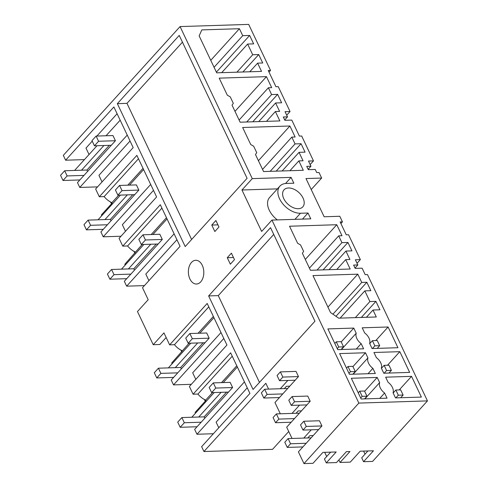 <?xml version="1.0" encoding="UTF-8"?>
<svg xmlns="http://www.w3.org/2000/svg" width="488" height="488" viewBox="0 0 488 488"><rect width="100%" height="100%" fill="white"/><g stroke="black" fill="none" stroke-linecap="round" stroke-linejoin="round"><path stroke-width="0.73" d="M269.004 72.102L270.535 70.418L248.679 24.4L180.072 26.584L63.312 155.355L65.618 160.21L113.887 106.976L133.175 147.589L95.63 188.996L99.32 196.774L104.151 196.615A14.256 8.998 42.2 0 0 111.898 202.679L112.106 203.106L101.376 214.934L101.748 215.714M130.052 141.014L98.924 175.344L102.047 181.92M127.24 135.091L79.77 187.447L97.551 186.88M120.164 120.194L106.048 135.762M97.008 145.729L74.609 170.434M103.926 145.509L81.52 170.214M79.77 187.447L77.464 182.585L115.424 140.727L112.96 135.542L96.112 136.079L91.982 140.629L94.446 145.814L111.294 145.278M117.102 113.741L96.874 136.054M92.238 141.166L85.973 148.071L89.036 154.525M65.618 160.21L84.424 159.613M270.535 70.418L268.241 70.492L275.946 86.724L278.239 86.651L290.049 111.52L285.047 111.679L287.511 116.864L283.296 116.998L284.87 120.316L291.793 120.097L299.388 136.085L301.682 136.012L313.485 160.881L308.489 161.046L310.947 166.225L306.732 166.359L308.312 169.678L315.23 169.458L316.706 172.557L319 172.484L321.641 178.059L311.216 189.551M286.718 115.198L290.049 111.52M310.154 164.56L313.485 160.881M321.641 178.059L305.994 178.553L324.142 216.776L339.788 216.275L342.436 221.851L340.911 223.534M342.436 221.851L340.142 221.924L346.26 234.813L348.554 234.74L360.364 259.61L355.362 259.769L357.826 264.947L353.611 265.082L355.185 268.4L362.108 268.18L365.17 274.628L367.464 274.555L427.457 400.898L358.845 403.082L271.95 220.082L310.771 218.844L308.001 213.012L300.48 213.256L294.953 219.35M357.033 263.282L360.364 259.61M303.817 421.254L306.275 426.439L302.975 430.074L300.517 424.895L303.817 421.254L319.463 420.76L321.921 425.939L298.406 451.876L303.975 463.6L313.003 463.313L322.904 452.394L336.177 451.967L326.277 462.892L336.506 462.563L346.407 451.644L349.951 451.534L340.045 462.453L350.28 462.124L360.181 451.205L373.454 450.784L363.554 461.703L372.582 461.416L427.457 400.898M288.731 431.502L272.554 449.344L203.941 451.522L201.636 446.666L249.911 393.432L230.623 352.812L193.077 394.219L189.387 386.447L226.932 345.04L207.186 303.451L169.641 344.857L163.95 332.871L153.22 344.705L137.47 311.533L148.2 299.705L142.508 287.719L180.054 246.318L160.308 204.728L122.763 246.135L119.072 238.357L156.618 196.951L136.866 155.367L99.32 196.774M110.453 201.941A12.865 8.119 -137.8 0 1 111.502 203.77M249.649 35.447L242.731 35.673L239.425 28.707L201.806 29.902L199.159 35.905L216.696 72.828L261.531 71.4L257.609 63.141L262.721 62.983L258.725 54.558L252.705 54.754L247.629 44.06L253.65 43.871L249.649 35.447L216.373 72.151M247.629 44.06L221.692 72.669M252.705 54.754L236.894 72.187M258.725 54.558L242.914 71.998M257.609 63.141L249.777 71.779M242.731 35.673L214.061 67.289M239.425 28.707L210.755 60.323M277.373 219.905A18.215 11.492 42.2 0 1 269.596 197.494L279.911 186.123A18.215 11.492 42.2 0 1 286.328 183.457L293.849 183.214L291.086 177.388L252.266 178.62L180.072 26.584M279.911 186.123A18.215 11.492 42.2 0 0 279.563 198.793A18.215 11.492 42.2 0 0 300.48 213.256M367.934 357.911L365.488 352.763L339.611 353.587L349.451 374.314L375.333 373.491L372.887 368.342A9.504 5.996 42.2 0 1 367.934 357.911L353.166 374.198M338.696 235.844L342.003 235.734L336.775 224.724L289.53 226.231L297.625 243.274L300.559 244.946L303.634 251.424L302.353 253.229L310.447 270.279L350.17 269.016L345.711 259.622L349.92 259.488L345.925 251.064L351.94 250.875L347.944 242.451L341.923 242.646L338.696 235.844L309.423 268.125M372.997 310.014L379.92 309.788L375.919 301.37L369.898 301.56L364.823 290.872L370.843 290.683L366.848 282.259L361.73 282.424L357.808 274.164L312.973 275.592L330.504 312.515L338.69 318.17L376.303 316.974L372.997 310.014L366.397 317.291M291.818 137.116L295.045 143.917L301.065 143.728L305.067 152.152L299.046 152.341L303.042 160.766L298.833 160.9L303.292 170.288L263.569 171.556L255.474 154.507L256.755 152.701L253.681 146.223L250.747 144.552L242.652 127.502L289.896 126.002L295.13 137.012L291.818 137.116L262.55 169.397M268.376 87.755L271.609 94.556L277.629 94.367L281.625 102.785L275.604 102.98L279.606 111.398L275.391 111.532L279.856 120.926L240.133 122.195L232.038 105.146L233.319 103.34L230.244 96.862L227.31 95.191L219.216 78.141L266.46 76.64L271.688 87.651L268.376 87.755L239.108 120.036M298.327 208.718A12.67 7.997 42.2 0 0 302.792 206.863A12.67 7.997 42.2 0 0 301.23 195.102A12.67 7.997 42.2 0 0 288.481 187.99A12.67 7.997 42.2 0 0 284.016 189.844A12.67 7.997 42.2 0 0 285.578 201.605A12.67 7.997 42.2 0 0 298.327 208.718M388.094 326.99L362.218 327.814L364.664 332.962A9.504 5.996 42.2 0 1 369.617 343.393L372.063 348.542L397.94 347.718L388.094 326.99L375.797 340.551M337.733 349.634L327.887 328.906L353.769 328.082L356.216 333.231A9.504 5.996 42.2 0 0 361.169 343.662L363.609 348.81L337.733 349.634M411.536 376.352L421.376 397.079L395.5 397.903L393.053 392.755A9.504 5.996 42.2 0 0 388.1 382.324L385.654 377.175L411.536 376.352L399.239 389.918M379.652 382.598L377.206 377.444L351.329 378.267L361.169 399.001L387.051 398.171L384.605 393.023A9.504 5.996 42.2 0 1 379.652 382.598L364.89 398.879M399.818 351.671L373.936 352.495L376.382 357.643A9.504 5.996 42.2 0 1 381.335 368.074L383.781 373.222L409.658 372.399L399.818 351.671L387.515 365.231M191.613 239.486L126.972 103.352L182.445 42.175M117.346 103.657L179.23 35.404L247.087 178.309L185.202 246.562L117.346 103.657L126.972 103.352M271.95 220.082L261.635 231.458L241.95 189.997L277.422 188.868M252.266 178.62L241.95 189.997M268.601 389.101L265.832 383.275L203.941 451.522M280.301 388.729L287.81 380.451M280.374 371.893L282.839 377.078L279.539 380.713L277.074 375.534L280.374 371.893L296.021 371.392L298.485 376.577L274.964 402.515L280.319 413.781M292.025 413.409L299.528 405.131M292.092 396.573L294.557 401.758L291.257 405.394L288.792 400.215L292.092 396.573L307.745 396.073L310.203 401.258L286.688 427.195L292.037 438.468M303.743 438.09L311.252 429.812M303.975 463.6L358.845 403.082M211.768 225.059L215.891 220.509L218.966 226.987L214.842 231.538L211.768 225.059L217.959 224.864M208.638 295.923L253.059 389.467L314.943 321.214L270.529 227.67L208.638 295.923L218.27 295.618L273.738 234.441M227.268 257.713L231.397 253.162L234.472 259.64L230.342 264.191L227.268 257.713L233.459 257.511M200.708 281.869A11.877 7.716 -91.8 0 0 203.362 268.455A11.877 7.716 -91.8 0 0 195.719 260.281A11.877 7.716 -91.8 0 0 191.479 262.434A11.877 7.716 -91.8 0 0 188.832 275.848A11.877 7.716 -91.8 0 0 196.475 284.022A11.877 7.716 -91.8 0 0 200.708 281.869M287.511 116.864L284.699 119.957M275.604 102.98L258.719 121.603M275.391 111.532L266.491 121.353M266.46 76.64L234.984 111.349M271.609 94.556L246.739 121.982M125.184 265.082L124.818 264.295L142.167 244.506M134.938 253.132A12.865 8.119 42.2 0 0 133.895 251.302M122.763 246.135L127.594 245.976A14.256 8.998 42.2 0 0 135.341 252.04M153.494 190.375L122.36 224.706L125.483 231.281M104.151 196.615L138.482 158.759M111.898 202.679L118.724 195.145M127.764 185.178L143.033 168.342M143.606 169.556L129.485 185.123M120.451 195.09L98.045 219.795M134.737 194.639L117.882 195.176L115.424 189.991L119.548 185.44L136.402 184.903L138.86 190.088L100.9 231.946L103.212 236.808L120.987 236.241M150.682 184.452L103.212 236.808M127.362 194.871L104.963 219.576M277.629 94.367L252.76 121.793M310.947 166.225L308.142 169.324M299.046 152.341L282.162 170.965M298.833 160.9L289.927 170.715M289.896 126.002L258.42 160.711M295.045 143.917L270.181 171.343M172.063 363.804L171.691 363.023L189.045 343.235M181.011 350.164L181.817 351.854M166.158 337.525L159.838 344.491L153.22 344.705M176.93 239.742L145.802 274.073L148.925 280.649M127.594 245.976L161.918 208.126M151.207 234.539L166.469 217.709M167.042 218.917L152.927 234.484M143.887 244.451L121.488 269.156M158.173 244L141.325 244.537L138.86 239.352L142.984 234.801L159.838 234.264L162.297 239.449L124.342 281.308L126.648 286.169L144.43 285.602M174.118 233.819L126.648 286.169M150.798 244.232L128.399 268.937M301.065 143.728L276.196 171.154M259.47 382.391L218.27 295.618M205.253 401.221A12.865 8.119 42.2 0 0 204.21 399.391M232.233 356.21L197.908 394.066A14.256 8.998 42.2 0 0 205.655 400.123L205.857 400.55L195.133 412.384L195.505 413.165M205.655 400.123L212.481 392.596M221.521 382.629L236.784 365.793M197.908 394.066L193.077 394.219M223.809 338.465L192.681 372.795L195.804 379.371M357.808 274.164L327.936 307.104M361.73 282.424L332.926 314.187M366.848 282.259L335.982 316.297M364.823 290.872L340.112 318.127M369.898 301.56L355.319 317.645M375.919 301.37L361.34 317.45M228.488 392.084L211.639 392.62L209.175 387.441L213.305 382.891L230.153 382.354L232.617 387.533L194.657 429.397L196.963 434.253L244.433 381.903M247.245 387.826L216.117 422.157L218.776 427.762M213.366 433.734L196.963 434.253M221.119 392.321L198.714 417.026M237.363 367.006L223.242 382.574M214.208 392.541L191.802 417.246M357.826 264.947L355.02 268.046M345.925 251.064L329.04 269.687M345.711 259.622L336.805 269.437M336.775 224.724L305.299 259.439M341.923 242.646L317.06 270.065M169.641 344.857L174.472 344.705A14.256 8.998 42.2 0 0 182.219 350.762M174.472 344.705L208.797 306.848M198.079 333.267L213.347 316.431M213.921 317.639L199.805 333.212M190.765 343.18L168.366 367.885M205.051 342.722L188.197 343.259L185.739 338.08L189.862 333.53L206.717 332.993L209.175 338.172L171.221 380.036L173.527 384.892L191.308 384.324M220.997 332.541L173.527 384.892M197.677 342.96L175.277 367.665M347.944 242.451L323.074 269.876M308.001 213.012L302.475 219.112M291.086 177.388L285.535 183.506M377.206 377.444L364.658 391.285M379.725 398.409L384.605 393.023M363.59 451.095L365.036 454.145M363.554 461.703L361.712 457.817L367.928 450.961M326.692 456.512L324.709 452.333M307.776 437.962L309.88 435.644L313.217 435.54M330.65 452.144L324.428 459.001L326.277 462.892M340.045 462.453L338.867 459.964M365.488 352.763L352.94 366.604M368.001 373.729L372.887 368.342M296.057 413.281L298.162 410.963L301.499 410.859M284.333 388.6L286.438 386.282L289.781 386.173M353.769 328.082L341.222 341.923M356.216 333.231L341.447 349.518M356.283 349.048L361.169 343.662M79.855 179.95L63.007 180.481L60.542 175.302L64.672 170.751L86.937 170.044L109.336 145.339M115.424 140.727L98.57 141.264L96.112 136.079M83.985 175.399L67.13 175.936L63.007 180.481M94.446 145.814L98.57 141.264M86.937 170.044L87.59 171.416M64.672 170.751L67.13 175.936M173.612 377.395L156.758 377.932L154.299 372.747L158.423 368.202L180.694 367.488L203.093 342.783M209.175 338.172L192.327 338.709L189.862 333.53M177.736 372.844L160.887 373.381L156.758 377.932M188.197 343.259L192.327 338.709M180.694 367.488L181.347 368.867M158.423 368.202L160.887 373.381M103.297 229.311L86.443 229.848L83.985 224.663L88.108 220.112L110.379 219.405L132.779 194.7M138.86 190.088L122.006 190.625L119.548 185.44M107.421 224.761L90.573 225.297L86.443 229.848M117.882 195.176L122.006 190.625M110.379 219.405L111.032 220.777M88.108 220.112L90.573 225.297M126.734 278.672L109.885 279.209L107.421 274.024L111.551 269.474L133.816 268.766L156.215 244.061M162.297 239.449L145.448 239.986L142.984 234.801M130.857 274.122L114.009 274.659L109.885 279.209M141.325 244.537L145.448 239.986M133.816 268.766L134.468 270.139M111.551 269.474L114.009 274.659M197.048 426.756L180.2 427.293L177.736 422.114L181.865 417.563L204.13 416.856L226.536 392.151M232.617 387.533L215.763 388.07L213.305 382.891M201.178 422.205L184.324 422.742L180.2 427.293M211.639 392.62L215.763 388.07M204.13 416.856L204.783 418.228M181.865 417.563L184.324 422.742M261.354 392.87L264.655 389.229L267.119 394.414L263.819 398.049L261.354 392.87M282.765 393.914L267.119 394.414M264.655 389.229L287.676 388.497M372.435 348.53L374.875 345.846L379.688 345.687L377.23 340.508L372.411 340.661L369.727 343.625M279.465 397.555L263.819 398.049M379.688 345.687L377.248 348.377M372.411 340.661L374.875 345.846M279.539 380.713L295.185 380.219M337.257 348.633L338.739 346.992L343.558 346.84L341.118 349.53M282.839 377.078L298.485 376.577M343.558 346.84L341.094 341.655L336.281 341.814L334.792 343.448M338.739 346.992L336.281 341.814M273.073 417.551L276.373 413.909L278.837 419.094L275.537 422.73L273.073 417.551M294.484 418.594L278.837 419.094M276.373 413.909L299.394 413.177M384.154 373.21L386.594 370.526L391.406 370.374L388.948 365.189L384.135 365.341L381.445 368.306M291.183 422.236L275.537 422.73M391.406 370.374L388.973 373.058M384.135 365.341L386.594 370.526M291.257 405.394L306.903 404.9M348.975 373.314L350.457 371.673L355.276 371.52L352.836 374.211M294.557 401.758L310.203 401.258M355.276 371.52L352.812 366.342L347.999 366.494L346.517 368.129M350.457 371.673L347.999 366.494M284.797 442.232L288.097 438.59L290.555 443.775L287.255 447.411L284.797 442.232M306.202 443.275L290.555 443.775M288.097 438.59L311.118 437.858M395.878 397.891L398.312 395.207L403.125 395.054L400.666 389.869L395.853 390.022L393.163 392.986M302.902 446.916L287.255 447.411M403.125 395.054L400.691 397.738M395.853 390.022L398.312 395.207M302.975 430.074L318.621 429.58M360.693 397.995L362.181 396.354L366.994 396.201L364.554 398.891M306.275 426.439L321.921 425.939M366.994 396.201L364.536 391.022L359.717 391.175L358.235 392.81M362.181 396.354L359.717 391.175"/></g></svg>
